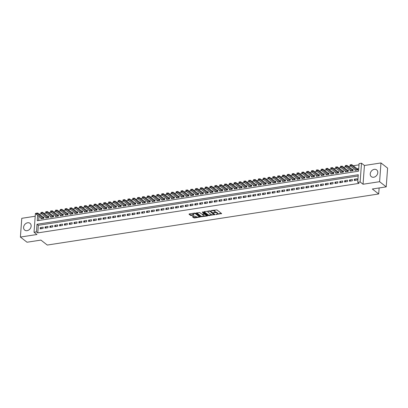 <?xml version="1.0" encoding="UTF-8"?>
<svg xmlns="http://www.w3.org/2000/svg" width="408" height="408" viewBox="0 0 408 408"><rect width="100%" height="100%" fill="white"/><g stroke="black" fill="none" stroke-linecap="round" stroke-linejoin="round"><path stroke-width="0.61" d="M215.847 214.521L221.61 213.557L216.929 209.901L211.155 210.548L212.175 210.732A1.734 0.678 -175.8 0 1 214.521 211.15L214.914 211.456A1.734 0.678 -175.8 0 1 215.128 211.813A1.734 0.678 -175.8 0 1 214.231 212.339L213.425 212.629L214.593 212.624A1.734 0.678 -175.8 0 1 216.944 213.037L217.331 213.343A1.734 0.678 -175.8 0 1 217.546 213.705A1.734 0.678 -175.8 0 1 216.648 214.226L215.847 214.521M27.081 230.668A4.309 3.417 -52 0 0 30.809 227.526A4.309 3.417 -52 0 0 30.019 223.324A4.309 3.417 -52 0 0 27.657 222.768A4.309 3.417 -52 0 0 23.929 225.91A4.309 3.417 -52 0 0 24.72 230.112A4.309 3.417 -52 0 0 27.081 230.668M373.713 177.24A4.309 3.417 -52 0 0 377.446 174.099A4.309 3.417 -52 0 0 376.655 169.891A4.309 3.417 -52 0 0 374.294 169.335A4.309 3.417 -52 0 0 370.566 172.477A4.309 3.417 -52 0 0 371.356 176.684A4.309 3.417 -52 0 0 373.713 177.24M192.607 216.556L192.392 216.837L194.438 217.989L200.318 216.964L195.565 213.195L194.83 213.068L189.236 213.93L189.021 214.205L190.607 215.444L193.739 215.205L193.953 214.929L193.168 214.312A1.448 0.571 -175.8 0 1 192.989 214.011A1.448 0.571 -175.8 0 1 194.096 213.542A1.448 0.571 -175.8 0 1 195.702 213.925L198.788 216.327A1.448 0.571 -175.8 0 1 198.961 216.633A1.448 0.571 -175.8 0 1 197.855 217.102A1.448 0.571 -175.8 0 1 196.248 216.719L194.999 216.189L192.607 216.556M358.183 175.991L38.332 225.298L37.771 232.897L36.445 231.861L34.032 232.234L35.409 213.486L36.863 213.109L36.133 213.221L36.077 214.078L41.886 218.611M386.223 186.864L379.598 181.693L380.975 162.945L387.6 168.116L386.223 186.864L372.336 189.006L378.695 193.968L47.277 245.055L40.917 240.088L27.025 242.23L20.4 237.058L36.944 234.508L34.032 232.234M380.975 162.945L364.426 165.495L363.049 184.243L379.598 181.693M363.049 184.243L360.137 181.968L357.719 182.34L358.28 174.741L37.006 224.262L36.445 231.861M37.771 232.897L359.045 183.376L357.719 182.34M208.452 215.587L214.996 214.577L210.314 210.921L203.985 211.655L203.77 211.931L208.452 215.587L208.493 215.082L212.114 214.766M207.412 215.99L201.078 216.725L196.33 212.956L199.742 212.553L201.639 214.037L202.373 214.164L204.245 213.756L202.2 212.099L202.863 211.997L207.626 215.715L207.412 215.99L207.442 215.572M35.205 216.245L21.777 218.311L20.4 237.058M41.019 217.933L40.958 218.754L43.86 218.306L43.952 217.041L43.029 217.184M45.849 217.189L45.793 218.01L48.69 217.561L48.782 216.296L47.858 216.439M50.684 216.444L50.623 217.265L53.519 216.816L53.616 215.552L52.688 215.694M55.514 215.699L55.452 216.52L58.354 216.072L58.446 214.807L57.518 214.95M60.343 214.955L60.287 215.776L63.184 215.327L63.276 214.062L62.353 214.205M65.178 214.21L65.117 215.031L68.014 214.583L68.105 213.318L67.182 213.46M70.008 213.466L69.947 214.287L72.843 213.838L72.94 212.573L72.012 212.716M74.837 212.721L74.776 213.542L77.678 213.093L77.77 211.829L76.847 211.971M79.667 211.976L79.611 212.798L82.508 212.349L82.6 211.084L81.677 211.227M84.502 211.232L84.441 212.053L87.338 211.604L87.434 210.339L86.506 210.482M89.332 210.487L89.27 211.308L92.172 210.859L92.264 209.595L91.336 209.738M94.161 209.743L94.105 210.564L97.002 210.115L97.094 208.85L96.171 208.993M98.996 208.998L98.935 209.819L101.832 209.37L101.924 208.106L101 208.248M103.826 208.253L103.765 209.075L106.661 208.626L106.758 207.361L105.83 207.504M108.656 207.509L108.594 208.33L111.496 207.881L111.588 206.616L110.665 206.759M113.485 206.764L113.429 207.585L116.326 207.136L116.418 205.872L115.495 206.014M118.32 206.02L118.259 206.841L121.156 206.392L121.252 205.127L120.324 205.27M123.15 205.275L123.088 206.096L125.99 205.647L126.082 204.382L125.154 204.525M127.979 204.53L127.923 205.351L130.82 204.903L130.912 203.638L129.989 203.781M132.814 203.786L132.753 204.607L135.65 204.158L135.742 202.893L134.819 203.036M137.644 203.041L137.583 203.862L140.48 203.414L140.576 202.149L139.648 202.291M142.474 202.297L142.412 203.118L145.314 202.669L145.406 201.404L144.483 201.547M147.303 201.552L147.247 202.373L150.144 201.924L150.236 200.66L149.313 200.802M152.138 200.807L152.077 201.623L154.974 201.18L155.071 199.915L154.142 200.053M156.968 200.063L156.907 200.879L159.809 200.435L159.9 199.17L158.972 199.308M161.798 199.318L161.741 200.134L164.638 199.691L164.73 198.421L163.807 198.563M166.632 198.574L166.571 199.39L169.468 198.946L169.56 197.676L168.637 197.819M171.462 197.829L171.401 198.645L174.303 198.201L174.394 196.931L173.466 197.074M176.292 197.084L176.231 197.9L179.132 197.457L179.224 196.187L178.301 196.33M181.121 196.34L181.065 197.156L183.962 196.712L184.054 195.442L183.131 195.585M185.956 195.595L185.895 196.411L188.792 195.968L188.889 194.698L187.96 194.84M190.786 194.851L190.725 195.667L193.627 195.223L193.718 193.953L192.79 194.096M195.616 194.106L195.559 194.922L198.456 194.478L198.548 193.208L197.625 193.351M200.45 193.361L200.389 194.177L203.286 193.734L203.378 192.464L202.455 192.607M205.28 192.617L205.219 193.433L208.121 192.989L208.213 191.719L207.284 191.862M210.11 191.872L210.049 192.688L212.951 192.244L213.042 190.975L212.119 191.117M214.94 191.128L214.883 191.944L217.78 191.5L217.872 190.23L216.949 190.373M219.774 190.383L219.713 191.199L222.61 190.755L222.707 189.485L221.779 189.628M224.604 189.638L224.543 190.454L227.445 190.011L227.536 188.741L226.608 188.884M229.434 188.894L229.378 189.71L232.274 189.266L232.366 187.996L231.443 188.139M234.269 188.149L234.207 188.965L237.104 188.522L237.196 187.252L236.273 187.394M239.098 187.405L239.037 188.221L241.939 187.777L242.031 186.507L241.102 186.65M243.928 186.66L243.867 187.476L246.769 187.032L246.86 185.762L245.937 185.905M248.763 185.915L248.701 186.731L251.598 186.288L251.69 185.018L250.767 185.161M253.592 185.171L253.531 185.987L256.428 185.543L256.525 184.273L255.597 184.416M258.422 184.426L258.361 185.242L261.263 184.799L261.355 183.529L260.426 183.671M263.252 183.682L263.196 184.498L266.093 184.049L266.184 182.784L265.261 182.927M268.087 182.937L268.025 183.753L270.922 183.304L271.014 182.039L270.091 182.182M272.916 182.192L272.855 183.008L275.757 182.56L275.849 181.295L274.921 181.438M277.746 181.448L277.685 182.264L280.587 181.815L280.679 180.55L279.755 180.693M282.581 180.703L282.52 181.519L285.416 181.07L285.508 179.806L284.585 179.948M287.41 179.959L287.349 180.775L290.246 180.326L290.343 179.061L289.415 179.204M292.24 179.214L292.179 180.03L295.081 179.581L295.173 178.316L294.25 178.459M297.07 178.469L297.014 179.285L299.911 178.837L300.002 177.572L299.079 177.715M301.905 177.725L301.844 178.541L304.74 178.092L304.837 176.827L303.909 176.97M306.734 176.98L306.673 177.796L309.575 177.347L309.667 176.083L308.739 176.225M311.564 176.236L311.503 177.052L314.405 176.603L314.497 175.338L313.574 175.481M316.399 175.491L316.338 176.307L319.235 175.858L319.326 174.593L318.403 174.736M321.229 174.746L321.167 175.562L324.064 175.114L324.161 173.849L323.233 173.992M326.058 174.002L325.997 174.818L328.899 174.369L328.991 173.104L328.068 173.247M330.888 173.252L330.832 174.073L333.729 173.624L333.82 172.36L332.897 172.502M335.723 172.507L335.662 173.329L338.558 172.88L338.655 171.615L337.727 171.758M340.553 171.763L340.491 172.584L343.393 172.135L343.485 170.87L342.557 171.013M345.382 171.018L345.321 171.839L348.223 171.391L348.315 170.126L347.392 170.269M350.217 170.274L350.156 171.095L353.053 170.646L353.144 169.381L352.221 169.524M354.241 180.484L357.143 180.035L357.235 178.77L354.333 179.214L354.241 180.484M349.411 181.229L352.308 180.78L352.4 179.515L349.503 179.959L349.411 181.229M344.582 181.973L347.478 181.524L347.57 180.26L344.673 180.703L344.582 181.973M339.747 182.718L342.649 182.269L342.74 181.004L339.844 181.448L339.747 182.718M334.917 183.462L337.814 183.014L337.911 181.749L335.009 182.192L334.917 183.462M330.087 184.207L332.984 183.758L333.076 182.493L330.179 182.937L330.087 184.207M325.252 184.951L328.154 184.503L328.246 183.238L325.349 183.682L325.252 184.951M320.423 185.696L323.325 185.247L323.416 183.983L320.515 184.426L320.423 185.696M315.593 186.441L318.49 185.992L318.582 184.727L315.685 185.171L315.593 186.441M310.763 187.185L313.66 186.736L313.752 185.472L310.855 185.915L310.763 187.185M305.929 187.93L308.83 187.481L308.922 186.216L306.025 186.66L305.929 187.93M301.099 188.674L303.996 188.226L304.093 186.961L301.191 187.405L301.099 188.674M296.269 189.419L299.166 188.97L299.258 187.706L296.361 188.149L296.269 189.419M291.434 190.164L294.336 189.715L294.428 188.45L291.531 188.899L291.434 190.164M286.605 190.908L289.507 190.459L289.598 189.195L286.697 189.644L286.605 190.908M281.775 191.653L284.672 191.204L284.764 189.939L281.867 190.388L281.775 191.653M276.945 192.398L279.842 191.949L279.934 190.684L277.037 191.133L276.945 192.398M272.111 193.142L275.012 192.693L275.104 191.429L272.207 191.877L272.111 193.142M267.281 193.887L270.178 193.438L270.275 192.173L267.373 192.622L267.281 193.887M262.451 194.631L265.348 194.183L265.44 192.918L262.543 193.367L262.451 194.631M257.616 195.376L260.518 194.927L260.61 193.662L257.713 194.111L257.616 195.376M252.787 196.121L255.683 195.672L255.78 194.407L252.878 194.856L252.787 196.121M247.957 196.865L250.854 196.416L250.946 195.151L248.049 195.6L247.957 196.865M243.127 197.61L246.024 197.161L246.116 195.896L243.219 196.345L243.127 197.61M238.292 198.354L241.194 197.906L241.286 196.641L238.384 197.089L238.292 198.354M233.463 199.099L236.359 198.65L236.456 197.385L233.554 197.834L233.463 199.099M228.633 199.844L231.53 199.395L231.622 198.13L228.725 198.579L228.633 199.844M223.798 200.588L226.7 200.139L226.792 198.875L223.895 199.323L223.798 200.588M218.969 201.333L221.865 200.889L221.962 199.619L219.06 200.068L218.969 201.333M214.139 202.077L217.036 201.634L217.127 200.364L214.231 200.812L214.139 202.077M209.309 202.822L212.206 202.378L212.298 201.108L209.401 201.557L209.309 202.822M204.474 203.566L207.376 203.123L207.468 201.853L204.566 202.302L204.474 203.566M199.645 204.311L202.541 203.867L202.638 202.597L199.736 203.046L199.645 204.311M194.815 205.056L197.712 204.612L197.804 203.342L194.907 203.791L194.815 205.056M189.98 205.8L192.882 205.357L192.974 204.087L190.077 204.536L189.98 205.8M185.15 206.545L188.047 206.101L188.144 204.831L185.242 205.28L185.15 206.545M180.321 207.29L183.218 206.846L183.309 205.576L180.412 206.025L180.321 207.29M175.491 208.034L178.388 207.59L178.48 206.321L175.583 206.769L175.491 208.034M170.656 208.779L173.558 208.335L173.65 207.065L170.748 207.514L170.656 208.779M165.826 209.523L168.723 209.08L168.82 207.81L165.918 208.259L165.826 209.523M160.997 210.268L163.894 209.824L163.985 208.554L161.089 209.003L160.997 210.268M156.162 211.013L159.064 210.569L159.156 209.299L156.259 209.748L156.162 211.013M151.332 211.757L154.229 211.313L154.326 210.044L151.424 210.492L151.332 211.757M146.503 212.502L149.399 212.058L149.491 210.788L146.594 211.237L146.503 212.502M141.673 213.246L144.57 212.803L144.661 211.533L141.765 211.981L141.673 213.246M136.838 213.991L139.74 213.547L139.832 212.277L136.93 212.726L136.838 213.991M132.008 214.736L134.905 214.292L135.002 213.022L132.1 213.471L132.008 214.736M127.179 215.48L130.076 215.036L130.167 213.766L127.271 214.215L127.179 215.48M122.344 216.225L125.246 215.781L125.338 214.511L122.441 214.96L122.344 216.225M117.514 216.969L120.411 216.526L120.508 215.261L117.606 215.704L117.514 216.969M112.684 217.714L115.581 217.27L115.673 216.005L112.776 216.449L112.684 217.714M107.85 218.464L110.752 218.015L110.843 216.75L107.947 217.194L107.85 218.464M103.02 219.208L105.922 218.759L106.014 217.495L103.112 217.938L103.02 219.208M98.19 219.953L101.087 219.504L101.184 218.239L98.282 218.683L98.19 219.953M93.361 220.697L96.257 220.249L96.349 218.984L93.452 219.428L93.361 220.697M88.526 221.442L91.428 220.993L91.519 219.728L88.623 220.172L88.526 221.442M83.696 222.187L86.593 221.738L86.69 220.473L83.788 220.917L83.696 222.187M78.866 222.931L81.763 222.482L81.855 221.218L78.958 221.661L78.866 222.931M74.032 223.676L76.933 223.227L77.025 221.962L74.129 222.406L74.032 223.676M69.202 224.42L72.104 223.972L72.196 222.707L69.294 223.151L69.202 224.42M64.372 225.165L67.269 224.716L67.366 223.451L64.464 223.895L64.372 225.165M59.543 225.91L62.439 225.461L62.531 224.196L59.634 224.64L59.543 225.91M54.708 226.654L57.61 226.205L57.701 224.941L54.805 225.384L54.708 226.654M49.878 227.399L52.775 226.95L52.872 225.685L49.97 226.129L49.878 227.399M45.048 228.143L47.945 227.695L48.037 226.43L45.14 226.874L45.048 228.143M43.207 227.174L40.31 227.618L40.213 228.888L43.115 228.439L43.207 227.174M359.004 164.847L353.165 165.745M350.686 166.127L348.335 166.489M345.856 166.872L343.505 167.234M341.022 167.617L338.671 167.979M336.192 168.361L333.841 168.723M331.362 169.106L329.011 169.468M326.528 169.85L324.181 170.213M321.698 170.595L319.347 170.957M316.868 171.34L314.517 171.702M312.038 172.084L309.687 172.446M307.204 172.829L304.853 173.191M302.374 173.573L300.023 173.936M297.544 174.318L295.193 174.68M292.709 175.063L290.363 175.425M287.88 175.807L285.529 176.169M283.05 176.552L280.699 176.914M278.22 177.296L275.869 177.659M273.385 178.041L271.034 178.403M268.556 178.786L266.205 179.148M263.726 179.53L261.375 179.892M258.891 180.275L256.545 180.637M254.062 181.019L251.71 181.381M249.232 181.764L246.881 182.131M244.402 182.509L242.051 182.876M239.567 183.258L237.216 183.62M234.738 184.003L232.387 184.365M229.908 184.748L227.557 185.11M225.073 185.492L222.727 185.854M220.244 186.237L217.892 186.599M215.414 186.981L213.063 187.343M210.584 187.726L208.233 188.088M205.749 188.471L203.398 188.833M200.92 189.215L198.569 189.577M196.09 189.96L193.739 190.322M191.255 190.704L188.909 191.066M186.425 191.449L184.074 191.811M181.596 192.194L179.245 192.556M176.766 192.938L174.415 193.3M171.931 193.683L169.58 194.045M167.101 194.427L164.75 194.789M162.272 195.172L159.921 195.534M157.437 195.916L155.091 196.279M152.607 196.661L150.256 197.023M147.778 197.406L145.427 197.768M142.948 198.15L140.597 198.512M138.113 198.895L135.762 199.257M133.283 199.639L130.932 200.002M128.454 200.384L126.103 200.746M123.619 201.129L121.273 201.491M118.789 201.873L116.438 202.235M113.959 202.618L111.608 202.98M109.125 203.363L106.779 203.725M104.295 204.107L101.944 204.469M99.465 204.852L97.114 205.214M94.636 205.596L92.284 205.958M89.801 206.341L87.455 206.703M84.971 207.085L82.62 207.448M80.141 207.83L77.79 208.192M75.307 208.575L72.961 208.937M70.477 209.319L68.126 209.681M65.647 210.064L63.296 210.426M60.818 210.809L58.466 211.171M55.983 211.553L53.637 211.915M51.153 212.298L48.802 212.66M46.323 213.042L43.972 213.404M41.488 213.787L39.148 214.154L37.822 213.124M38.989 216.347L38.683 220.493M355.047 169.529L354.986 170.35L357.882 169.901L357.979 168.637L357.051 168.779M378.695 193.968L379.134 187.955M37.663 215.317L37.266 220.713L358.54 171.192L359.096 163.593L361.514 163.22L360.137 181.968M364.426 165.495L361.514 163.22M38.332 225.298L37.006 224.262M354.333 179.214L355.674 180.26M349.503 179.959L350.844 181.004M344.673 180.703L346.015 181.749M339.844 181.448L341.18 182.493M335.009 182.192L336.35 183.238M330.179 182.937L331.52 183.983M325.349 183.682L326.686 184.727M320.515 184.426L321.856 185.472M315.685 185.171L317.026 186.216M310.855 185.915L312.197 186.961M306.025 186.66L307.362 187.711M301.191 187.405L302.532 188.455M296.361 188.149L297.702 189.2M291.531 188.899L292.868 189.944M286.697 189.644L288.038 190.689M281.867 190.388L283.208 191.434M277.037 191.133L278.378 192.178M272.207 191.877L273.544 192.923M267.373 192.622L268.714 193.667M262.543 193.367L263.884 194.412M257.713 194.111L259.049 195.157M252.878 194.856L254.22 195.901M248.049 195.6L249.39 196.646M243.219 196.345L244.56 197.39M238.384 197.089L239.726 198.135M233.554 197.834L234.896 198.88M228.725 198.579L230.066 199.624M223.895 199.323L225.231 200.369M219.06 200.068L220.402 201.113M214.231 200.812L215.572 201.858M209.401 201.557L210.737 202.603M204.566 202.302L205.907 203.347M199.736 203.046L201.078 204.092M194.907 203.791L196.248 204.836M190.077 204.536L191.413 205.581M185.242 205.28L186.584 206.326M180.412 206.025L181.754 207.07M175.583 206.769L176.919 207.815M170.748 207.514L172.089 208.559M165.918 208.259L167.26 209.304M161.089 209.003L162.43 210.049M156.259 209.748L157.595 210.793M151.424 210.492L152.765 211.538M146.594 211.237L147.936 212.282M141.765 211.981L143.101 213.027M136.93 212.726L138.271 213.772M132.1 213.471L133.441 214.516M127.271 214.215L128.612 215.261M122.441 214.96L123.777 216.005M117.606 215.704L118.947 216.75M112.776 216.449L114.118 217.495M107.947 217.194L109.283 218.239M103.112 217.938L104.453 218.984M98.282 218.683L99.623 219.728M93.452 219.428L94.794 220.473M88.623 220.172L89.959 221.218M83.788 220.917L85.129 221.962M78.958 221.661L80.299 222.707M74.129 222.406L75.465 223.451M69.294 223.151L70.635 224.196M64.464 223.895L65.805 224.941M59.634 224.64L60.976 225.685M54.805 225.384L56.141 226.43M49.97 226.129L51.311 227.174M45.14 226.874L46.481 227.919M40.31 227.618L41.647 228.664M217.546 213.705L217.581 213.195A1.734 0.678 -175.8 0 0 217.372 212.833L217.331 213.343M214.955 212.084A1.734 0.678 -175.8 0 1 216.98 212.532L217.372 212.833M215.128 211.813L215.164 211.308A1.734 0.678 -175.8 0 0 214.95 210.946L214.914 211.456M213.308 210.217A1.734 0.678 -175.8 0 1 214.562 210.645L214.95 210.946M217.398 213.95L221.335 213.343M204.082 211.64L208.493 215.082M214.098 214.46L214.72 214.363M213.899 214.649L209.936 211.247L208.733 211.262A1.734 0.678 -175.8 0 0 207.835 211.788A1.734 0.678 -175.8 0 0 208.049 212.145L210.859 214.338A1.734 0.678 -175.8 0 0 213.211 214.756L213.899 214.649M214.072 214.098L214.047 214.455M210.069 210.819L214.083 213.95M208.019 211.033A1.734 0.678 -175.8 0 0 207.876 211.278L207.835 211.788M207.346 215.501L206.224 215.674M204.607 215.924L201.853 216.347L201.812 216.852M196.712 212.777L201.119 216.214L201.853 216.347M204.199 213.353L202.649 211.915M203.607 215.572A1.448 0.571 -175.8 0 0 205.219 215.954A1.448 0.571 -175.8 0 0 206.326 215.485A1.448 0.571 -175.8 0 0 206.147 215.184L204.326 214.205L202.455 214.613L203.607 215.572M206.326 215.485L206.361 214.975A1.448 0.571 -175.8 0 0 206.183 214.674L206.147 215.184M204.245 213.716L205.096 213.828L206.183 214.674M202.455 214.613L202.562 214.22M198.961 216.633L199.002 216.123A1.448 0.571 -175.8 0 0 198.824 215.822L198.788 216.327M194.779 213.073A1.448 0.571 -175.8 0 1 195.738 213.415L198.824 215.822M193.111 213.333A1.448 0.571 -175.8 0 0 193.025 213.506L192.989 214.011M189.338 213.914L190.648 214.934L193.678 214.715M192.704 216.541L194.478 217.484L197.207 217.061M198.875 216.806L199.976 216.638M357.928 169.315L351.62 164.541L351.553 165.449L350.105 165.674L355.909 170.207M350.885 164.704L350.161 164.817M357.362 169.983L350.875 164.858M350.105 165.674L350.151 164.97M353.099 170.059L346.79 165.286L346.724 166.194L345.275 166.418L351.079 170.952M346.055 165.449L345.331 165.561M352.527 170.728L346.045 165.602M345.275 166.418L345.321 165.714M348.264 170.804L341.96 166.031L341.894 166.938L340.44 167.163L346.249 171.697M341.226 166.194L340.502 166.306M347.698 171.472L341.21 166.347M340.44 167.163L340.486 166.459M343.434 171.549L337.125 166.775L337.059 167.683L335.611 167.907L341.42 172.441M336.391 166.938L335.667 167.05M342.868 172.217L336.381 167.091M335.611 167.907L335.656 167.204M338.604 172.293L332.296 167.52L332.229 168.428L330.781 168.652L336.585 173.186M331.561 167.683L330.837 167.795M338.038 172.961L331.551 167.836M330.781 168.652L330.827 167.948M333.77 173.038L327.466 168.264L327.4 169.172L325.951 169.397L331.755 173.93M326.731 168.428L326.007 168.54M333.203 173.706L326.721 168.581M325.951 169.397L325.992 168.693M328.94 173.782L322.636 169.009L322.565 169.922L321.116 170.141L326.925 174.675M321.897 169.172L321.173 169.284M328.374 174.451L321.887 169.325M321.116 170.141L321.162 169.437M324.11 174.527L317.801 169.754L317.735 170.666L316.287 170.886L322.09 175.42M317.067 169.917L316.343 170.029M323.544 175.195L317.057 170.07M316.287 170.886L316.333 170.182M319.28 175.272L312.972 170.498L312.905 171.411L311.457 171.63L317.261 176.164M312.237 170.661L311.513 170.774M318.709 175.94L312.227 170.814M311.457 171.63L311.503 170.927M314.446 176.016L308.142 171.243L308.076 172.156L306.622 172.375L312.431 176.909M307.408 171.406L306.683 171.518M313.88 176.684L307.392 171.559M306.622 172.375L306.668 171.671M309.616 176.761L303.307 171.987L303.241 172.9L301.793 173.119L307.601 177.653M302.573 172.151L301.849 172.263M309.05 177.429L302.563 172.304M301.793 173.119L301.838 172.416M304.786 177.506L298.478 172.732L298.411 173.645L296.963 173.864L302.767 178.398M297.743 172.9L297.019 173.007M304.22 178.174L297.733 173.048M296.963 173.864L297.009 173.16M299.951 178.25L293.648 173.476L293.582 174.389L292.133 174.609L297.937 179.143M292.913 173.645L292.189 173.752M299.385 178.918L292.903 173.793M292.133 174.609L292.174 173.905M295.122 178.995L288.818 174.221L288.747 175.134L287.298 175.353L293.107 179.887M288.079 174.389L287.354 174.496M294.556 179.663L288.068 174.537M287.298 175.353L287.344 174.649M290.292 179.739L283.983 174.966L283.917 175.879L282.469 176.098L288.272 180.632M283.249 175.134L282.525 175.241M289.726 180.407L283.239 175.282M282.469 176.098L282.515 175.394M285.462 180.484L279.154 175.71L279.087 176.623L277.639 176.843L283.443 181.376M278.419 175.879L277.695 175.986M284.891 181.152L278.409 176.026M277.639 176.843L277.685 176.139M280.627 181.229L274.324 176.455L274.258 177.368L272.804 177.587L278.613 182.121M273.59 176.623L272.865 176.73M280.061 181.897L273.574 176.771M272.804 177.587L272.85 176.883M275.798 181.973L269.489 177.2L269.423 178.112L267.974 178.332L273.783 182.866M268.755 177.368L268.03 177.48M275.232 182.641L268.745 177.516M267.974 178.332L268.02 177.628M270.968 182.718L264.659 177.944L264.593 178.857L263.145 179.081L268.949 183.61M263.925 178.112L263.201 178.225M270.402 183.386L263.915 178.26M263.145 179.081L263.191 178.373M266.133 183.462L259.83 178.689L259.763 179.602L258.31 179.826L264.119 184.355M259.095 178.857L258.371 178.969M265.567 184.13L259.085 179.005M258.31 179.826L258.356 179.117M261.304 184.207L255 179.433L254.929 180.346L253.48 180.571L259.289 185.099M254.261 179.602L253.536 179.714M260.738 184.875L254.25 179.749M253.48 180.571L253.526 179.862M256.474 184.951L250.165 180.178L250.099 181.091L248.651 181.315L254.454 185.844M249.431 180.346L248.707 180.458M255.908 185.62L249.421 180.494M248.651 181.315L248.696 180.606M251.644 185.696L245.335 180.923L245.269 181.835L243.821 182.06L249.625 186.589M244.601 181.091L243.877 181.203M251.073 186.364L244.591 181.239M243.821 182.06L243.867 181.351M246.809 186.441L240.506 181.667L240.44 182.58L238.986 182.804L244.795 187.333M239.771 181.835L239.042 181.948M246.243 187.109L239.756 181.988M238.986 182.804L239.032 182.096M241.98 187.185L235.671 182.412L235.605 183.325L234.156 183.549L239.965 188.078M234.937 182.58L234.212 182.692M241.414 187.853L234.926 182.733M234.156 183.549L234.202 182.84M237.15 187.93L230.841 183.156L230.775 184.069L229.327 184.294L235.13 188.822M230.107 183.325L229.383 183.437M236.579 188.598L230.097 183.478M229.327 184.294L229.373 183.585M232.315 188.674L226.012 183.901L225.945 184.814L224.492 185.038L230.301 189.567M225.277 184.069L224.553 184.181M231.749 189.343L225.267 184.222M224.492 185.038L224.538 184.329M227.486 189.419L221.182 184.645L221.111 185.558L219.662 185.783L225.471 190.312M220.442 184.814L219.718 184.926M226.919 190.087L220.432 184.967M219.662 185.783L219.708 185.074M222.656 190.164L216.347 185.39L216.281 186.303L214.832 186.527L220.636 191.056M215.613 185.558L214.889 185.671M222.09 190.832L215.602 185.711M214.832 186.527L214.878 185.819M217.826 190.908L211.517 186.135L211.451 187.048L210.003 187.272L215.806 191.801M210.783 186.303L210.059 186.415M217.255 191.576L210.773 186.456M210.003 187.272L210.049 186.568M212.991 191.653L206.688 186.879L206.621 187.792L205.168 188.017L210.977 192.545M205.953 187.048L205.224 187.16M212.425 192.326L205.938 187.201M205.168 188.017L205.214 187.313M208.162 192.398L201.853 187.624L201.787 188.537L200.338 188.761L206.147 193.29M201.119 187.792L200.394 187.904M207.596 193.071L201.108 187.945M200.338 188.761L200.384 188.057M203.332 193.142L197.023 188.369L196.957 189.281L195.509 189.506L201.312 194.035M196.289 188.537L195.565 188.649M202.761 193.815L196.279 188.69M195.509 189.506L195.554 188.802M198.497 193.887L192.194 189.113L192.127 190.026L190.674 190.25L196.483 194.779M191.459 189.281L190.735 189.394M197.931 194.56L191.449 189.434M190.674 190.25L190.72 189.547M193.667 194.631L187.359 189.858L187.292 190.771L185.844 190.995L191.653 195.524M186.624 190.026L185.9 190.138M193.101 195.304L186.614 190.179M185.844 190.995L185.89 190.291M188.838 195.376L182.529 190.602L182.463 191.515L181.014 191.74L186.818 196.268M181.795 190.771L181.07 190.883M188.272 196.049L181.784 190.924M181.014 191.74L181.06 191.036M184.008 196.121L177.699 191.347L177.633 192.26L176.185 192.484L181.988 197.013M176.965 191.515L176.241 191.627M183.437 196.794L176.955 191.668M176.185 192.484L176.231 191.78M179.173 196.865L172.87 192.091L172.803 193.004L171.35 193.229L177.159 197.758M172.135 192.26L171.406 192.372M178.607 197.538L172.12 192.413M171.35 193.229L171.396 192.525M174.344 197.61L168.035 192.836L167.969 193.749L166.52 193.973L172.329 198.502M167.3 193.004L166.576 193.117M173.777 198.283L167.29 193.157M166.52 193.973L166.566 193.27M169.514 198.354L163.205 193.581L163.139 194.494L161.69 194.718L167.494 199.247M162.471 193.749L161.746 193.861M168.943 199.028L162.46 193.902M161.69 194.718L161.736 194.014M164.679 199.099L158.375 194.325L158.309 195.238L156.856 195.463L162.665 199.991M157.641 194.494L156.917 194.606M164.113 199.772L157.631 194.647M156.856 195.463L156.901 194.759M159.849 199.844L153.541 195.07L153.474 195.983L152.026 196.207L157.835 200.741M152.806 195.238L152.082 195.35M159.283 200.517L152.796 195.391M152.026 196.207L152.072 195.503M155.02 200.588L148.711 195.815L148.645 196.727L147.196 196.952L153 201.486M147.976 195.983L147.252 196.095M154.454 201.261L147.966 196.136M147.196 196.952L147.242 196.248M150.19 201.333L143.881 196.559L143.815 197.472L142.367 197.696L148.17 202.23M143.147 196.727L142.423 196.84M149.619 202.006L143.137 196.88M142.367 197.696L142.412 196.993M145.355 202.077L139.052 197.304L138.98 198.217L137.532 198.441L143.341 202.975M138.317 197.472L137.588 197.584M144.789 202.751L138.302 197.625M137.532 198.441L137.578 197.737M140.525 202.822L134.217 198.048L134.15 198.961L132.702 199.186L138.511 203.72M133.482 198.217L132.758 198.329M139.959 203.495L133.472 198.37M132.702 199.186L132.748 198.482M135.696 203.566L129.387 198.793L129.321 199.706L127.872 199.93L133.676 204.464M128.653 198.961L127.928 199.073M135.124 204.24L128.642 199.114M127.872 199.93L127.918 199.226M130.861 204.311L124.557 199.537L124.491 200.45L123.038 200.675L128.846 205.209M123.823 199.706L123.099 199.818M130.295 204.984L123.808 199.859M123.038 200.675L123.083 199.971M126.031 205.056L119.722 200.282L119.656 201.195L118.208 201.419L124.017 205.953M118.988 200.45L118.264 200.563M125.465 205.729L118.978 200.603M118.208 201.419L118.254 200.716M121.202 205.8L114.893 201.027L114.827 201.94L113.378 202.164L119.182 206.698M114.158 201.195L113.434 201.307M120.635 206.474L114.148 201.348M113.378 202.164L113.424 201.46M116.372 206.545L110.063 201.771L109.997 202.684L108.548 202.909L114.352 207.442M109.329 201.94L108.605 202.052M115.801 207.218L109.319 202.093M108.548 202.909L108.594 202.205M111.537 207.29L105.233 202.516L105.162 203.429L103.714 203.653L109.523 208.187M104.499 202.684L103.77 202.796M110.971 207.963L104.484 202.837M103.714 203.653L103.76 202.949M106.707 208.034L100.399 203.261L100.332 204.173L98.884 204.398L104.693 208.932M99.664 203.429L98.94 203.541M106.141 208.707L99.654 203.582M98.884 204.398L98.93 203.694M101.878 208.779L95.569 204.005L95.503 204.918L94.054 205.142L99.858 209.676M94.834 204.173L94.11 204.286M101.306 209.452L94.824 204.326M94.054 205.142L94.1 204.439M97.043 209.523L90.739 204.75L90.673 205.663L89.219 205.887L95.028 210.421M90.005 204.918L89.281 205.03M96.477 210.196L89.989 205.071M89.219 205.887L89.265 205.183M92.213 210.268L85.904 205.499L85.838 206.407L84.39 206.632L90.199 211.166M85.17 205.663L84.446 205.775M91.647 210.941L85.16 205.816M84.39 206.632L84.436 205.928M87.383 211.013L81.075 206.244L81.008 207.152L79.56 207.376L85.364 211.91M80.34 206.407L79.616 206.519M86.817 211.686L80.33 206.56M79.56 207.376L79.606 206.672M82.554 211.757L76.245 206.989L76.179 207.896L74.73 208.121L80.534 212.655M75.511 207.152L74.786 207.264M81.983 212.43L75.5 207.305M74.73 208.121L74.776 207.417M77.719 212.507L71.415 207.733L71.344 208.641L69.896 208.865L75.704 213.399M70.681 207.896L69.952 208.009M77.153 213.175L70.666 208.049M69.896 208.865L69.941 208.162M72.889 213.251L66.581 208.478L66.514 209.386L65.066 209.61L70.875 214.144M65.846 208.641L65.122 208.753M72.323 213.919L65.836 208.794M65.066 209.61L65.112 208.906M68.059 213.996L61.751 209.222L61.684 210.13L60.236 210.355L66.04 214.889M61.016 209.386L60.292 209.498M67.488 214.664L61.006 209.539M60.236 210.355L60.282 209.651M63.225 214.741L56.921 209.967L56.855 210.875L55.401 211.099L61.21 215.633M56.187 210.13L55.462 210.242M62.659 215.409L56.171 210.283M55.401 211.099L55.447 210.395M58.395 215.485L52.086 210.712L52.02 211.619L50.572 211.844L56.38 216.378M51.352 210.875L50.628 210.987M57.829 216.153L51.342 211.028M50.572 211.844L50.617 211.14M53.565 216.23L47.257 211.456L47.19 212.364L45.742 212.588L51.546 217.122M46.522 211.619L45.798 211.732M52.999 216.898L46.512 211.772M45.742 212.588L45.788 211.885M48.736 216.974L42.427 212.201L42.361 213.109L40.912 213.333L46.716 217.867M41.693 212.364L40.968 212.476M48.164 217.643L41.682 212.517M40.912 213.333L40.958 212.629M43.901 217.719L37.597 212.945L37.526 213.853L36.077 214.078M43.335 218.387L36.848 213.262M36.133 213.221L36.863 213.109M216.388 214.266L216.362 214.613M211.548 210.492L211.523 210.834M213.965 212.379L213.94 212.721M216.98 212.532L216.944 213.037M214.618 212.247L214.593 212.624M214.562 210.645L214.521 211.15M212.201 210.39L212.175 210.732M221.432 213.415L221.401 213.833M214.812 214.435L214.781 214.853M209.227 215.21L209.187 215.715M209.972 210.798L209.936 211.247M209.447 210.814L209.421 211.155M208.758 210.921L208.733 211.262M201.119 216.214L201.078 216.725M204.214 213.139L204.179 213.644M205.096 213.828L205.061 214.333M204.362 213.7L204.326 214.205M202.761 214.103L202.735 214.45M195.738 213.415L195.702 213.925M193.769 214.786L193.739 215.205M191.383 215.067L191.342 215.572M190.648 214.934L190.607 215.444M200.068 216.709L200.037 217.127M194.478 217.484L194.438 217.989M193.744 217.352L193.703 217.862M357.454 169.091L357.388 169.978M357.556 169.152L357.495 169.963M352.619 169.835L352.558 170.722M352.726 169.896L352.665 170.707M347.789 170.58L347.723 171.467M347.891 170.641L347.835 171.452M342.96 171.324L342.893 172.212M343.062 171.386L343 172.196M338.125 172.069L338.064 172.956M338.232 172.13L338.171 172.941M333.295 172.814L333.229 173.701M333.397 172.875L333.341 173.686M328.465 173.558L328.399 174.446M328.567 173.619L328.506 174.43M323.636 174.303L323.57 175.19M323.738 174.364L323.677 175.175M318.801 175.047L318.74 175.935M318.908 175.109L318.847 175.919M313.971 175.792L313.905 176.679M314.073 175.853L314.017 176.664M309.142 176.536L309.075 177.424M309.244 176.598L309.182 177.409M304.307 177.281L304.246 178.169M304.414 177.342L304.353 178.153M299.477 178.026L299.411 178.913M299.579 178.087L299.523 178.898M294.647 178.77L294.581 179.658M294.749 178.832L294.688 179.642M289.818 179.515L289.751 180.402M289.92 179.576L289.858 180.387M284.983 180.26L284.917 181.147M285.085 180.321L285.029 181.132M280.153 181.004L280.087 181.891M280.255 181.065L280.194 181.876M275.324 181.749L275.257 182.641M275.425 181.81L275.364 182.621M270.489 182.493L270.428 183.386M270.596 182.554L270.535 183.365M265.659 183.238L265.593 184.13M265.761 183.299L265.705 184.11M260.829 183.983L260.763 184.875M260.931 184.044L260.87 184.855M256 184.727L255.933 185.62M256.102 184.788L256.04 185.599M251.165 185.472L251.099 186.364M251.267 185.533L251.211 186.344M246.335 186.216L246.269 187.109M246.437 186.278L246.376 187.088M241.505 186.961L241.439 187.853M241.607 187.022L241.546 187.833M236.671 187.706L236.609 188.598M236.778 187.767L236.716 188.578M231.841 188.45L231.775 189.343M231.943 188.511L231.887 189.322M227.011 189.195L226.945 190.087M227.113 189.256L227.052 190.067M222.181 189.939L222.115 190.832M222.284 190.001L222.222 190.811M217.347 190.684L217.28 191.576M217.449 190.745L217.393 191.556M212.517 191.429L212.451 192.321M212.619 191.49L212.558 192.301M207.687 192.173L207.621 193.066M207.789 192.234L207.728 193.045M202.852 192.918L202.791 193.81M202.96 192.979L202.898 193.79M198.023 193.662L197.957 194.555M198.125 193.724L198.069 194.534M193.193 194.412L193.127 195.299M193.295 194.468L193.234 195.284M188.363 195.157L188.297 196.044M188.465 195.213L188.404 196.029M183.529 195.901L183.462 196.789M183.631 195.957L183.575 196.773M178.699 196.646L178.633 197.533M178.801 196.702L178.74 197.518M173.869 197.39L173.803 198.278M173.971 197.446L173.91 198.263M169.034 198.135L168.973 199.022M169.141 198.191L169.08 199.007M164.205 198.88L164.138 199.767M164.307 198.936L164.251 199.752M159.375 199.624L159.309 200.512M159.477 199.68L159.416 200.496M154.545 200.369L154.479 201.256M154.647 200.425L154.586 201.241M149.71 201.113L149.644 202.001M149.812 201.169L149.756 201.986M144.881 201.858L144.815 202.745M144.983 201.914L144.922 202.73M140.051 202.603L139.985 203.49M140.153 202.659L140.092 203.475M135.216 203.347L135.155 204.235M135.323 203.403L135.262 204.219M130.387 204.092L130.32 204.979M130.489 204.148L130.433 204.964M125.557 204.836L125.491 205.724M125.659 204.893L125.598 205.709M120.727 205.581L120.661 206.468M120.829 205.637L120.768 206.453M115.892 206.326L115.826 207.213M115.994 206.382L115.938 207.198M111.063 207.07L110.996 207.958M111.165 207.126L111.103 207.942M106.233 207.815L106.167 208.702M106.335 207.871L106.274 208.687M101.398 208.559L101.337 209.447M101.505 208.615L101.444 209.431M96.569 209.304L96.502 210.191M96.671 209.36L96.614 210.176M91.739 210.049L91.672 210.936M91.841 210.105L91.78 210.921M86.904 210.793L86.843 211.681M87.011 210.849L86.95 211.665M82.074 211.538L82.008 212.425M82.176 211.594L82.12 212.41M77.245 212.282L77.178 213.17M77.347 212.344L77.285 213.154M72.415 213.027L72.349 213.914M72.517 213.088L72.456 213.899M67.58 213.772L67.519 214.659M67.687 213.833L67.626 214.644M62.75 214.516L62.684 215.404M62.852 214.577L62.796 215.388M57.921 215.261L57.854 216.148M58.023 215.322L57.962 216.133M53.086 216.005L53.025 216.893M53.193 216.067L53.132 216.877M48.256 216.75L48.19 217.637M48.358 216.811L48.302 217.622M43.427 217.495L43.36 218.382M43.529 217.556L43.467 218.367M214.134 214.027L214.093 214.537M204.281 213.251L204.245 213.756"/></g></svg>
